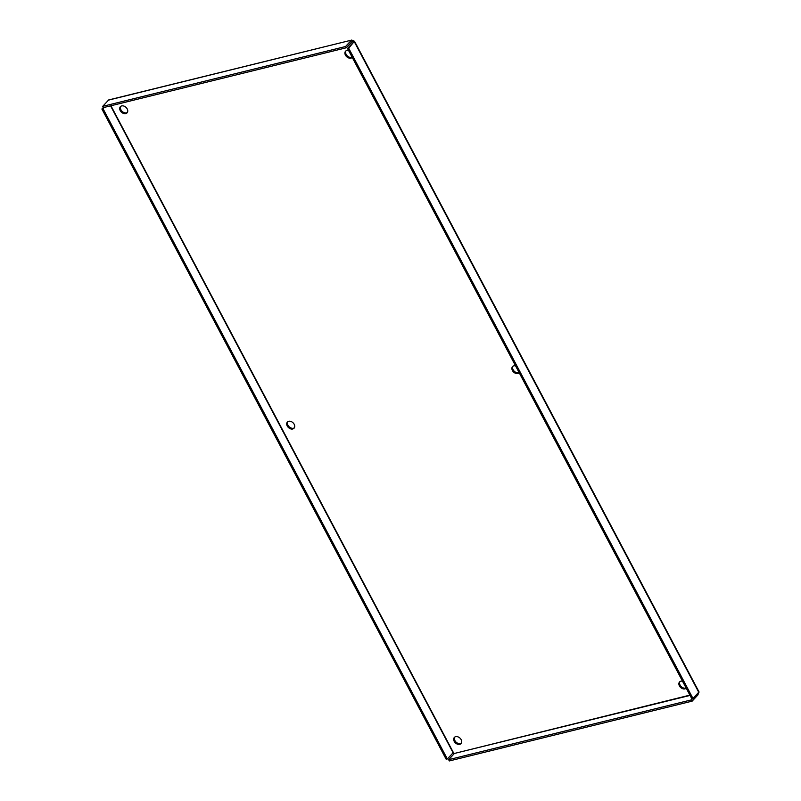 <?xml version="1.0" encoding="UTF-8"?>
<svg xmlns="http://www.w3.org/2000/svg" width="801" height="801" viewBox="0 0 801 801"><rect width="100%" height="100%" fill="white"/><g stroke="black" fill="none" stroke-linecap="round" stroke-linejoin="round"><path stroke-width="1.2" d="M287.769 421.696A4.546 3.314 -137.2 0 0 287.939 425.231A4.546 3.314 -137.2 0 0 294.357 427.814M287.239 425.992A4.546 3.314 42.8 0 1 287.379 422.047A4.546 3.314 42.8 0 1 292.966 422.708A4.546 3.314 42.8 0 1 294.047 428.225A4.546 3.314 42.8 0 1 287.239 425.992M512.97 366.227A4.546 3.314 -137.2 0 0 513.141 369.762A4.546 3.314 -137.2 0 0 519.118 372.585M519.228 372.775A4.546 3.314 42.8 0 1 512.43 370.523A4.546 3.314 42.8 0 1 512.57 366.578A4.546 3.314 42.8 0 1 515.544 365.827M120.791 106.323A4.546 3.314 -137.2 0 0 120.961 109.857A4.546 3.314 -137.2 0 0 127.369 112.43M120.25 110.618A4.546 3.314 42.8 0 1 120.39 106.663A4.546 3.314 42.8 0 1 125.977 107.334A4.546 3.314 42.8 0 1 127.059 112.851A4.546 3.314 42.8 0 1 120.25 110.618M345.982 50.853A4.546 3.314 -137.2 0 0 346.152 54.388A4.546 3.314 -137.2 0 0 352.14 57.211M352.24 57.402A4.546 3.314 42.8 0 1 345.451 55.149A4.546 3.314 42.8 0 1 345.591 51.194A4.546 3.314 42.8 0 1 348.565 50.453M679.949 681.611A4.546 3.314 -137.2 0 0 680.119 685.135A4.546 3.314 -137.2 0 0 686.107 687.959M686.207 688.149A4.546 3.314 42.8 0 1 679.418 685.896A4.546 3.314 42.8 0 1 679.558 681.951A4.546 3.314 42.8 0 1 682.522 681.2M454.748 737.08A4.546 3.314 -137.2 0 0 454.918 740.605A4.546 3.314 -137.2 0 0 461.336 743.188M454.217 741.366A4.546 3.314 42.8 0 1 454.357 737.421A4.546 3.314 42.8 0 1 459.944 738.081A4.546 3.314 42.8 0 1 461.026 743.598A4.546 3.314 42.8 0 1 454.217 741.366M104.28 107.394L103.049 108.716L447.338 758.968L446.177 759.258L101.887 109.006L103.309 107.474M110.928 105.752L453.777 753.28L453.096 752.76L447.338 758.968M689.891 695.118L454.397 753.461L453.096 752.76L110.568 105.842M103.049 108.716L101.887 109.006M353.261 42.313L352.84 41.522L353.551 40.761L351.309 40.31L345.551 46.518L102.708 106.333L108.686 99.945L351.829 40.05L108.465 100.125M351.309 40.31L351.989 41.592L352.84 41.522L351.989 41.592L346.232 47.8L103.389 107.614L102.708 106.333M346.232 47.8L345.551 46.518M690.051 695.418L454.397 753.461L448.64 759.668L691.483 699.854L692.154 701.135L697.911 694.928L698.732 692.254L692.975 698.462L348.685 48.22L354.493 41.201L699.113 692.074M692.975 698.462L691.814 698.752L347.524 48.501L353.281 42.293L352.84 41.522L353.281 42.293L354.442 42.012L353.551 40.761M347.524 48.501L348.685 48.22M692.705 698.532L691.483 699.854M697.311 693.786L697.911 694.928M448.64 759.668L449.311 760.95L692.154 701.135M352.84 41.522L351.819 41.772M698.732 692.254L354.442 42.012M453.386 752.98L452.305 752.96M699.043 692.114L698.252 692.735"/></g></svg>
